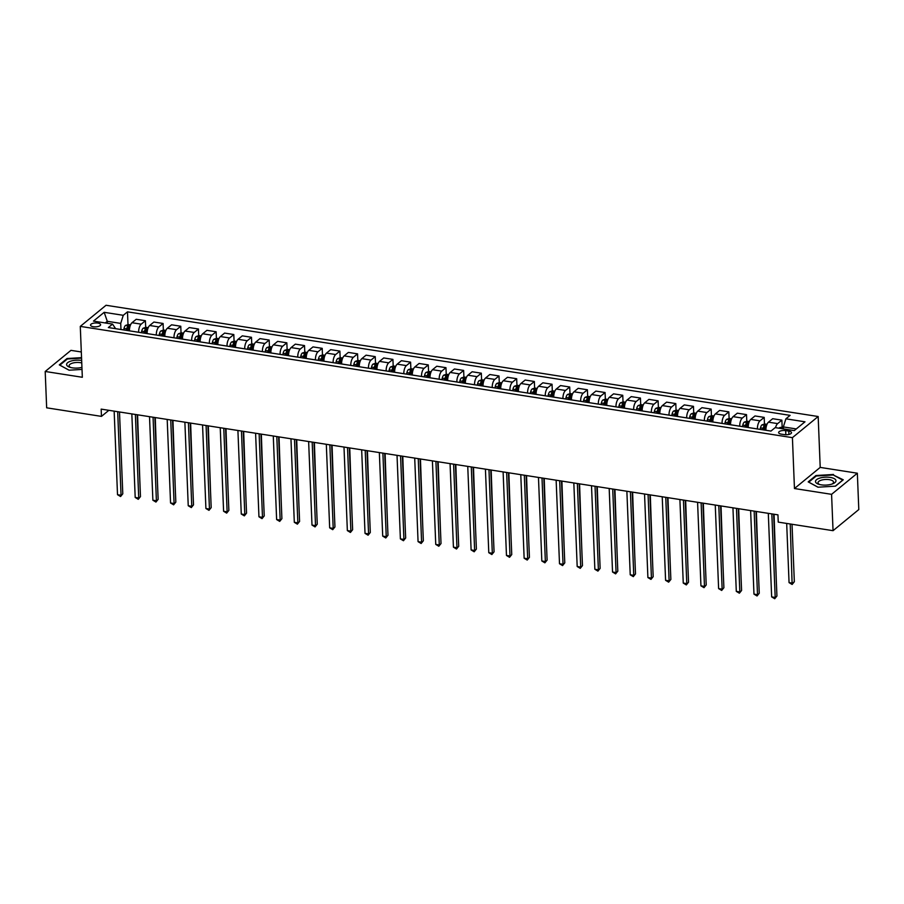 <?xml version="1.0" encoding="UTF-8"?>
<svg xmlns="http://www.w3.org/2000/svg" width="904" height="904" viewBox="0 0 904 904"><rect width="100%" height="100%" fill="white"/><g stroke="black" fill="none" stroke-linecap="round" stroke-linejoin="round"><path stroke-width="1.36" d="M93.338 326.728A5.051 1.955 -2.3 0 0 100.615 324.705A5.051 1.955 -2.3 0 0 97.79 323.078A5.051 1.955 -2.3 0 0 90.524 325.112A5.051 1.955 -2.3 0 0 93.338 326.728M81.315 351.972L70.953 350.356L45.2 371.476L46.658 407.817L101.463 416.382L108.864 410.314M818.165 416.518L106.039 305.269L80.286 326.389L792.412 437.649L818.165 416.518L820.21 467.402L794.458 488.533L831.578 494.33L857.342 473.21L820.21 467.402M857.342 473.21L858.8 509.551L833.047 530.682L831.578 494.33M833.047 530.682L778.242 522.116L777.948 514.851L101.169 409.116L101.463 416.382M788.785 431.095L785.666 430.609A4.893 1.887 -2.3 0 0 778.626 432.575A4.893 1.887 -2.3 0 0 781.35 434.146L784.469 434.632A4.893 1.887 -2.3 0 0 791.509 432.666A4.893 1.887 -2.3 0 0 788.785 431.095L788.909 434.462M796.288 428.937L783.35 426.925L785.904 418.823L790.107 415.365L127.487 311.846L127.995 324.626M785.904 418.823L804.989 421.806L794.277 430.598L775.18 427.615L770.965 431.072L108.344 327.542L112.548 324.095L93.462 321.112L104.175 312.321L123.272 315.304L127.487 311.846M45.2 371.476L82.332 377.273L80.286 326.389M794.458 488.533L792.412 437.649M112.548 324.095L115.61 328.683M107.361 323.282L107.282 321.304L105.271 322.954M783.429 428.903L783.35 426.925M765.914 430.281L765.914 430.27A6.305 2.655 -81.1 0 1 768.468 422.168L772.683 418.71L781.87 420.145L782.141 426.824M748.241 427.513L757.428 428.937A6.305 2.655 -81.1 0 1 759.981 420.835L764.196 417.388L764.456 424.055M746.512 414.62L737.314 413.184L733.11 416.642A6.305 2.655 -81.1 0 0 730.556 424.744L739.754 426.179A6.305 2.655 -81.1 0 1 742.297 418.077L746.512 414.62L746.783 421.298M728.827 411.862L719.64 410.427L715.426 413.885A6.305 2.655 -81.1 0 0 712.872 421.976L722.07 423.411A6.305 2.655 -81.1 0 1 724.624 415.32L728.827 411.862L729.099 418.541M711.154 409.105L701.956 407.659L697.752 411.117A6.305 2.655 -81.1 0 0 695.199 419.219L704.385 420.654A6.305 2.655 -81.1 0 1 706.939 412.552L711.154 409.105L711.425 415.772M686.712 417.908L686.712 417.885A6.305 2.655 -81.1 0 1 689.266 409.794L693.47 406.337L693.741 413.015M686.712 417.885L677.514 416.45A6.305 2.655 -81.1 0 1 680.068 408.359L684.283 404.902L693.47 406.337M669.028 415.139L669.028 415.128A6.305 2.655 -81.1 0 1 671.582 407.026L675.796 403.579L676.056 410.246M669.028 415.128L659.841 413.693A6.305 2.655 -81.1 0 1 662.383 405.591L666.598 402.144L675.796 403.579M658.112 400.811L648.925 399.376L644.71 402.834A6.305 2.655 -81.1 0 0 642.156 410.936L651.355 412.371A6.305 2.655 -81.1 0 1 653.908 404.269L658.112 400.811L658.383 407.489M640.439 398.054L631.241 396.619L627.026 400.065A6.305 2.655 -81.1 0 0 624.483 408.167L633.67 409.602A6.305 2.655 -81.1 0 1 636.224 401.5L640.439 398.054L640.699 404.721M606.799 405.421L615.997 406.845A6.305 2.655 -81.1 0 1 618.539 398.743L622.754 395.285L623.025 401.964M589.125 402.653L598.312 404.077A6.305 2.655 -81.1 0 1 600.866 395.986L605.081 392.528L605.341 399.206M587.397 389.771L578.198 388.324L573.995 391.782A6.305 2.655 -81.1 0 0 571.441 399.884L580.639 401.319A6.305 2.655 -81.1 0 1 583.182 393.217L587.397 389.771L587.668 396.438M569.712 387.002L560.525 385.567L556.31 389.025A6.305 2.655 -81.1 0 0 553.756 397.116L562.955 398.551A6.305 2.655 -81.1 0 1 565.508 390.46L569.712 387.002L569.983 393.681M552.039 384.245L542.841 382.81L538.637 386.257A6.305 2.655 -81.1 0 0 536.083 394.359L545.27 395.794A6.305 2.655 -81.1 0 1 547.824 387.692L552.039 384.245L552.31 390.912M527.597 393.048L527.597 393.037A6.305 2.655 -81.1 0 1 530.151 384.934L534.354 381.477L534.626 388.155M527.597 393.037L518.399 391.601A6.305 2.655 -81.1 0 1 520.953 383.499L525.167 380.042L534.354 381.477M509.912 390.279L509.912 390.268A6.305 2.655 -81.1 0 1 512.466 382.166L516.681 378.719L516.941 385.386M509.912 390.268L500.726 388.833A6.305 2.655 -81.1 0 1 503.268 380.731L507.483 377.284L516.681 378.719M498.997 375.951L489.81 374.516L485.595 377.974A6.305 2.655 -81.1 0 0 483.041 386.076L492.239 387.511A6.305 2.655 -81.1 0 1 494.782 379.409L498.997 375.951L499.268 382.629M481.323 373.194L472.125 371.759L467.91 375.216A6.305 2.655 -81.1 0 0 465.368 383.307L474.555 384.742A6.305 2.655 -81.1 0 1 477.109 376.652L481.323 373.194L481.583 379.872M447.683 380.561L456.882 381.985A6.305 2.655 -81.1 0 1 459.424 373.883L463.639 370.437L463.91 377.104M430.01 377.804L439.197 379.217A6.305 2.655 -81.1 0 1 441.751 371.126L445.966 367.668L446.226 374.346M428.281 364.911L419.083 363.476L414.879 366.922A6.305 2.655 -81.1 0 0 412.326 375.024L421.524 376.459A6.305 2.655 -81.1 0 1 424.066 368.357L428.281 364.911L428.552 371.578M410.597 362.142L401.41 360.707L397.195 364.165A6.305 2.655 -81.1 0 0 394.641 372.267L403.839 373.702A6.305 2.655 -81.1 0 1 406.393 365.6L410.597 362.142L410.868 368.821M392.924 359.385L383.725 357.95L379.522 361.397A6.305 2.655 -81.1 0 0 376.968 369.499L386.155 370.934A6.305 2.655 -81.1 0 1 388.709 362.832L392.924 359.385L393.195 366.052M368.482 368.188L368.482 368.177A6.305 2.655 -81.1 0 1 371.036 360.074L375.239 356.617L375.51 363.295M368.482 368.177L359.283 366.741A6.305 2.655 -81.1 0 1 361.837 358.639L366.052 355.182L375.239 356.617M350.797 365.431L350.797 365.408A6.305 2.655 -81.1 0 1 353.351 357.317L357.566 353.859L357.826 360.538M350.797 365.408L341.61 363.973A6.305 2.655 -81.1 0 1 344.153 355.882L348.368 352.424L357.566 353.859M339.881 351.102L330.694 349.656L326.48 353.114A6.305 2.655 -81.1 0 0 323.926 361.216L333.124 362.651A6.305 2.655 -81.1 0 1 335.666 354.549L339.881 351.102L340.153 357.769M306.253 358.47L315.439 359.882A6.305 2.655 -81.1 0 1 317.993 351.792L322.208 348.334L322.468 355.012M288.568 355.701L297.766 357.125A6.305 2.655 -81.1 0 1 300.309 349.023L304.524 345.577L304.795 352.244M270.895 352.944L280.082 354.368A6.305 2.655 -81.1 0 1 282.636 346.266L286.85 342.808L287.11 349.486M269.166 340.051L259.968 338.616L255.764 342.062A6.305 2.655 -81.1 0 0 253.21 350.164L262.409 351.599A6.305 2.655 -81.1 0 1 264.951 343.497L269.166 340.051L269.437 346.718M251.481 337.282L242.295 335.847L238.08 339.305A6.305 2.655 -81.1 0 0 235.526 347.407L244.724 348.842A6.305 2.655 -81.1 0 1 247.278 340.74L251.481 337.282L251.753 343.961M227.04 346.096L227.04 346.074A6.305 2.655 -81.1 0 1 229.593 337.983L233.808 334.525L234.079 341.203M227.04 346.074L217.853 344.639A6.305 2.655 -81.1 0 1 220.406 336.548L224.61 333.09L233.808 334.525M209.366 343.328L209.366 343.317A6.305 2.655 -81.1 0 1 211.92 335.214L216.124 331.768L216.395 338.435M209.366 343.317L200.168 341.881A6.305 2.655 -81.1 0 1 202.722 333.779L206.937 330.322L216.124 331.768M191.682 340.571L191.682 340.548A6.305 2.655 -81.1 0 1 194.236 332.457L198.451 328.999L198.71 335.678M191.682 340.548L182.495 339.113A6.305 2.655 -81.1 0 1 185.037 331.022L189.252 327.564L198.451 328.999M180.766 326.242L171.579 324.807L167.364 328.254A6.305 2.655 -81.1 0 0 164.81 336.356L174.009 337.791A6.305 2.655 -81.1 0 1 176.551 329.689L180.766 326.242L181.037 332.909M147.137 333.61L156.324 335.034A6.305 2.655 -81.1 0 1 158.878 326.932L163.093 323.474L163.353 330.152M129.453 330.841L138.651 332.265A6.305 2.655 -81.1 0 1 141.194 324.163L145.408 320.717L145.68 327.384M120.966 329.519L120.718 323.395L107.282 321.304L104.175 312.321M775.542 427.671A6.305 2.655 -81.1 0 1 777.655 423.603L781.87 420.145M128.142 328.118L128.21 330.017M129.453 330.83A6.305 2.655 -81.1 0 1 132.007 322.728L136.21 319.281L145.408 320.717M145.815 330.887L145.894 332.774M147.137 333.599A6.305 2.655 -81.1 0 1 149.68 325.496L153.895 322.039L163.093 323.474M163.5 333.644L163.567 335.542M181.173 336.401L181.252 338.299M198.857 339.169L198.936 341.057M216.531 341.927L216.61 343.825M234.215 344.695L234.294 346.582M251.9 347.452L251.967 349.351M269.573 350.221L269.652 352.108M270.884 352.933A6.305 2.655 -81.1 0 1 273.437 344.831L277.652 341.373L286.85 342.808M287.257 352.978L287.325 354.876M288.568 355.69A6.305 2.655 -81.1 0 1 291.122 347.588L295.325 344.142L304.524 345.577M304.93 355.735L305.01 357.634M306.253 358.447A6.305 2.655 -81.1 0 1 308.795 350.356L313.01 346.899L322.208 348.334M322.615 358.504L322.683 360.391M340.288 361.261L340.367 363.159M357.973 364.029L358.052 365.917M375.646 366.787L375.725 368.685M393.33 369.555L393.409 371.442M411.015 372.312L411.083 374.211M428.688 375.07L428.767 376.968M430.01 377.782A6.305 2.655 -81.1 0 1 432.553 369.691L436.768 366.233L445.966 367.668M446.373 377.838L446.44 379.725M447.683 380.55A6.305 2.655 -81.1 0 1 450.237 372.448L454.452 368.99L463.639 370.437M464.046 380.595L464.125 382.494M481.73 383.364L481.809 385.251M499.403 386.121L499.483 388.019M517.088 388.889L517.167 390.777M534.761 391.647L534.84 393.545M552.446 394.404L552.525 396.302M570.13 397.172L570.198 399.059M587.803 399.93L587.882 401.828M589.125 402.642A6.305 2.655 -81.1 0 1 591.668 394.551L595.883 391.093L605.081 392.528M605.488 402.698L605.556 404.585M606.799 405.41A6.305 2.655 -81.1 0 1 609.352 397.308L613.567 393.85L622.754 395.285M623.161 405.455L623.24 407.354M640.846 408.224L640.925 410.111M658.519 410.981L658.598 412.879M676.203 413.738L676.282 415.637M693.876 416.507L693.956 418.394M711.561 419.264L711.64 421.162M729.245 422.032L729.313 423.919M746.919 424.79L746.998 426.688M748.241 427.502A6.305 2.655 -81.1 0 1 750.783 419.399L754.998 415.953L764.196 417.388M764.603 427.558L764.671 429.445M123.272 315.304L120.718 323.395M833.477 474.476L815.95 475.527L808.199 481.888L817.962 487.199L835.488 486.16L843.251 479.798L833.499 475.108M81.541 357.656L67.043 358.526L59.291 364.888L69.066 370.199L82.015 369.431M815.984 476.216L815.95 475.527M67.077 359.216L67.043 358.526M771.835 513.89L775.191 597.431L771.654 596.889L768.298 513.336M773.643 514.173L776.931 596.007L774.728 598.731L771.654 596.889M776.931 596.007L774.728 598.731M783.361 426.88L779.598 427.66A4.181 1.751 98.9 0 0 779.112 428.225M786.683 523.439L789.056 582.617L792.593 583.159L794.333 581.735L792.028 524.263M783.474 428.948L781.779 428.677M794.333 581.735L792.13 584.459L790.22 523.981M792.13 584.459L789.056 582.617M754.151 511.133L757.507 594.674L753.97 594.12L750.625 510.579M755.97 511.415L759.247 593.25L757.043 595.973L753.97 594.12M759.247 593.25L757.043 595.973M736.477 508.364L739.834 591.917L736.297 591.363L732.941 507.811M738.285 508.647L741.574 590.481L739.37 593.205L736.297 591.363M741.574 590.481L739.37 593.205M718.793 505.607L722.149 589.148L718.612 588.594L715.256 505.053M720.601 505.89L723.889 587.724L721.686 590.448L718.612 588.594M723.889 587.724L721.686 590.448M766.999 424.326L764.727 423.976L761.925 424.891A4.181 1.751 98.9 0 0 760.49 427.863L760.162 429.377M776.265 579.294L774.05 514.24M764.547 430.067L764.874 428.552A4.181 1.751 -81.1 0 1 765.79 426.179L764.095 425.92A4.181 1.751 98.9 0 0 763.168 428.293L762.84 429.796M763.699 429.931L763.97 428.699A2.124 0.893 -81.1 0 1 764.185 428.01L764.095 425.92M749.314 421.558L747.054 421.207L744.241 422.134A4.181 1.751 98.9 0 0 742.805 425.106L742.478 426.62M758.58 576.537L756.377 511.472M746.862 427.298L747.19 425.795A4.181 1.751 -81.1 0 1 748.116 423.422L746.421 423.162A4.181 1.751 98.9 0 0 745.495 425.524L745.167 427.038M746.026 427.174L746.297 425.942A2.124 0.893 -81.1 0 1 746.501 425.253L746.421 423.162M731.641 418.801L729.37 418.45L726.567 419.366A4.181 1.751 98.9 0 0 725.132 422.349L724.793 423.852M740.896 573.769L738.692 508.715M729.178 424.541L729.517 423.027A4.181 1.751 -81.1 0 1 730.432 420.665L728.737 420.394A4.181 1.751 98.9 0 0 727.81 422.767L727.483 424.27M728.341 424.405L728.613 423.185A2.124 0.893 -81.1 0 1 728.816 422.484L728.737 420.394M701.12 502.839L704.476 586.391L700.939 585.837L697.583 502.285M702.928 503.121L706.216 584.956L704.013 587.679L700.939 585.837M706.216 584.956L704.013 587.679M713.957 416.043L711.697 415.682L708.883 416.608A4.181 1.751 98.9 0 0 707.448 419.58L707.12 421.094M723.223 571.012L721.019 505.946M711.504 421.772L711.832 420.27A4.181 1.751 -81.1 0 1 712.759 417.897L711.052 417.637A4.181 1.751 98.9 0 0 710.137 419.998L709.809 421.513M710.668 421.648L710.928 420.416A2.124 0.893 -81.1 0 1 711.143 419.727L711.052 417.637M815.51 481.742A10.249 3.966 -2.3 0 0 818.798 484.284A10.249 3.966 -2.3 0 0 832.9 483.719A10.249 3.966 -2.3 0 0 835.963 480.521A10.249 3.966 -2.3 0 0 825.058 477.199A10.249 3.966 -2.3 0 0 815.51 481.742M831.94 484.069A7.763 2.994 -2.3 0 0 833.544 482.148A7.763 2.994 -2.3 0 0 833.522 481.99A7.763 2.994 -2.3 0 0 825.465 479.47A7.763 2.994 -2.3 0 0 818.03 482.77A7.763 2.994 -2.3 0 0 818.041 482.917A7.763 2.994 -2.3 0 0 819.781 484.567M818.041 487.199L808.752 482.148L816.267 475.979L833.251 474.973L842.72 480.114L835.341 486.16M81.654 360.47A10.249 3.966 -2.3 0 0 81.36 360.425A10.249 3.966 -2.3 0 0 68.376 362.176A10.249 3.966 -2.3 0 0 69.89 367.284A10.249 3.966 -2.3 0 0 72.309 367.838A10.249 3.966 -2.3 0 0 81.925 367.397M81.755 362.956A7.763 2.994 -2.3 0 0 80.309 362.651A7.763 2.994 -2.3 0 0 69.122 365.77A7.763 2.994 -2.3 0 0 70.874 367.566M69.133 370.199L59.845 365.148L67.359 358.99L81.563 358.131M683.435 500.081L686.791 583.622L683.254 583.069L679.898 499.528M685.243 500.364L688.532 582.199L686.328 584.922L683.254 583.069M688.532 582.199L686.328 584.922M665.762 497.313L669.118 580.865L665.581 580.311L662.225 496.771M667.57 497.595L670.858 579.441L668.655 582.165L665.581 580.311M670.858 579.441L668.655 582.165M648.078 494.556L651.434 578.097L647.897 577.554L644.541 494.002M649.886 494.838L653.174 576.673L650.97 579.396L647.897 577.554M653.174 576.673L650.97 579.396M630.404 491.799L633.76 575.339L630.224 574.786L626.867 491.245M632.212 492.081L635.501 573.916L633.297 576.639L630.224 574.786M635.501 573.916L633.297 576.639M612.72 489.03L616.076 572.582L612.539 572.029L609.183 488.476M614.528 489.313L617.816 571.147L615.613 573.87L612.539 572.029M617.816 571.147L615.613 573.87M696.283 413.275L694.012 412.925L691.21 413.84A4.181 1.751 98.9 0 0 689.763 416.823L689.436 418.326M705.538 568.254L703.335 503.189M693.82 419.015L694.148 417.501A4.181 1.751 -81.1 0 1 695.074 415.139L693.379 414.868A4.181 1.751 98.9 0 0 692.453 417.241L692.125 418.755M692.984 418.88L693.255 417.659A2.124 0.893 -81.1 0 1 693.458 416.959L693.379 414.868M678.599 410.518L676.328 410.156L673.525 411.083A4.181 1.751 98.9 0 0 672.09 414.055L671.762 415.569M687.865 565.486L685.661 500.432M676.147 416.258L676.474 414.744A4.181 1.751 -81.1 0 1 677.401 412.371L675.695 412.111A4.181 1.751 98.9 0 0 674.779 414.473L674.452 415.987M675.311 416.122L675.57 414.891A2.124 0.893 -81.1 0 1 675.785 414.201L675.695 412.111M660.914 407.749L658.654 407.399L655.852 408.325A4.181 1.751 98.9 0 0 654.406 411.297L654.078 412.812M670.18 562.729L667.977 497.663M658.462 413.49L658.79 411.975A4.181 1.751 -81.1 0 1 659.717 409.614L658.022 409.342A4.181 1.751 98.9 0 0 657.095 411.715L656.767 413.23M657.626 413.365L657.897 412.134A2.124 0.893 -81.1 0 1 658.101 411.444L658.022 409.342M643.241 404.992L640.97 404.642L638.167 405.557A4.181 1.751 98.9 0 0 636.732 408.529L636.405 410.043M652.507 559.96L650.304 494.906M640.789 410.732L641.117 409.218A4.181 1.751 -81.1 0 1 642.032 406.845L640.337 406.585A4.181 1.751 98.9 0 0 639.422 408.958L639.083 410.461M639.953 410.597L640.213 409.365A2.124 0.893 -81.1 0 1 640.427 408.676L640.337 406.585M625.557 402.223L623.297 401.873L620.483 402.8A4.181 1.751 98.9 0 0 619.048 405.772L618.72 407.286M634.823 557.203L632.619 492.138M623.105 407.964L623.432 406.461A4.181 1.751 -81.1 0 1 624.359 404.088L622.664 403.828A4.181 1.751 98.9 0 0 621.737 406.19L621.41 407.704M622.268 407.84L622.54 406.608A2.124 0.893 -81.1 0 1 622.743 405.919L622.664 403.828M595.035 486.273L598.391 569.814L594.855 569.26L591.51 485.719M596.855 486.555L600.132 568.39L597.928 571.113L594.855 569.26M600.132 568.39L597.928 571.113M607.884 399.466L605.612 399.116L602.81 400.031A4.181 1.751 98.9 0 0 601.375 403.014L601.047 404.517M617.149 554.434L614.935 489.38M605.431 405.207L605.759 403.692A4.181 1.751 -81.1 0 1 606.674 401.331L604.979 401.06A4.181 1.751 98.9 0 0 604.053 403.433L603.725 404.935M604.584 405.071L604.855 403.851A2.124 0.893 -81.1 0 1 605.07 403.15L604.979 401.06M577.362 483.504L580.718 567.057L577.181 566.503L573.825 482.951M579.17 483.787L582.458 565.621L580.255 568.345L577.181 566.503M582.458 565.621L580.255 568.345M590.199 396.709L587.939 396.347L585.125 397.274A4.181 1.751 98.9 0 0 583.69 400.246L583.362 401.76M599.465 551.677L597.261 486.612M587.747 402.438L588.075 400.935A4.181 1.751 -81.1 0 1 589.001 398.562L587.306 398.302A4.181 1.751 98.9 0 0 586.38 400.664L586.052 402.178M586.911 402.314L587.182 401.082A2.124 0.893 -81.1 0 1 587.385 400.393L587.306 398.302M559.678 480.747L563.034 564.288L559.497 563.734L556.141 480.193M561.486 481.03L564.774 562.864L562.57 565.588L559.497 563.734M564.774 562.864L562.57 565.588M572.526 393.941L570.254 393.59L567.452 394.506A4.181 1.751 98.9 0 0 566.017 397.489L565.678 398.992M581.78 548.92L579.577 483.855M570.062 399.681L570.401 398.167A4.181 1.751 -81.1 0 1 571.317 395.805L569.622 395.534A4.181 1.751 98.9 0 0 568.695 397.907L568.367 399.421M569.226 399.545L569.497 398.325A2.124 0.893 -81.1 0 1 569.701 397.624L569.622 395.534M542.004 477.979L545.361 561.531L541.824 560.977L538.468 477.436M543.812 478.261L547.101 560.107L544.897 562.83L541.824 560.977M547.101 560.107L544.897 562.83M554.841 391.183L552.581 390.822L549.768 391.748A4.181 1.751 98.9 0 0 548.332 394.72L548.005 396.234M564.107 546.152L561.904 481.097M552.389 396.924L552.717 395.41A4.181 1.751 -81.1 0 1 553.643 393.037L551.937 392.777A4.181 1.751 98.9 0 0 551.022 395.138L550.694 396.653M551.553 396.788L551.813 395.556A2.124 0.893 -81.1 0 1 552.028 394.867L551.937 392.777M524.32 475.221L527.676 558.762L524.139 558.22L520.783 474.668M526.128 475.504L529.416 557.339L527.213 560.062L524.139 558.22M529.416 557.339L527.213 560.062M537.168 388.415L534.897 388.065L532.094 388.991A4.181 1.751 98.9 0 0 530.648 391.963L530.32 393.477M546.423 543.394L544.219 478.329M534.705 394.155L535.032 392.641A4.181 1.751 -81.1 0 1 535.959 390.279L534.264 390.008A4.181 1.751 98.9 0 0 533.337 392.381L533.01 393.895M533.868 394.031L534.14 392.799A2.124 0.893 -81.1 0 1 534.343 392.11L534.264 390.008M506.647 472.464L510.003 556.005L506.466 555.452L503.11 471.911M508.455 472.747L511.743 554.581L509.54 557.305L506.466 555.452M511.743 554.581L509.54 557.305M519.484 385.658L517.212 385.307L514.41 386.223A4.181 1.751 98.9 0 0 512.975 389.195L512.647 390.709M528.75 540.626L526.546 475.572M517.031 391.398L517.359 389.884A4.181 1.751 -81.1 0 1 518.286 387.511L516.579 387.251A4.181 1.751 98.9 0 0 515.664 389.624L515.337 391.127M516.195 391.262L516.455 390.031A2.124 0.893 -81.1 0 1 516.67 389.341L516.579 387.251M488.962 469.696L492.318 553.248L488.781 552.694L485.425 469.142M490.77 469.978L494.059 551.813L491.855 554.536L488.781 552.694M494.059 551.813L491.855 554.536M471.289 466.939L474.634 550.479L471.108 549.926L467.752 466.385M473.097 467.221L476.385 549.056L474.182 551.779L471.108 549.926M476.385 549.056L474.182 551.779M453.605 464.17L456.961 547.722L453.424 547.169L450.068 463.616M455.413 464.453L458.701 546.287L456.497 549.01L453.424 547.169M458.701 546.287L456.497 549.01M435.92 461.413L439.276 544.954L435.739 544.4L432.394 460.859M437.739 461.695L441.016 543.53L438.813 546.253L435.739 544.4M441.016 543.53L438.813 546.253M418.247 458.644L421.603 542.197L418.066 541.643L414.71 458.102M420.055 458.927L423.343 540.773L421.14 543.496L418.066 541.643M423.343 540.773L421.14 543.496M400.562 455.887L403.918 539.428L400.382 538.886L397.025 455.333M402.37 456.17L405.659 538.004L403.455 540.728L400.382 538.886M405.659 538.004L403.455 540.728M382.889 453.13L386.245 536.671L382.708 536.117L379.352 452.576M384.697 453.412L387.986 535.247L385.782 537.97L382.708 536.117M387.986 535.247L385.782 537.97M365.205 450.361L368.561 533.914L365.024 533.36L361.668 449.808M367.013 450.644L370.301 532.479L368.097 535.202L365.024 533.36M370.301 532.479L368.097 535.202M347.531 447.604L350.888 531.145L347.351 530.591L343.995 447.051M349.339 447.887L352.628 529.721L350.424 532.445L347.351 530.591M352.628 529.721L350.424 532.445M329.847 444.836L333.203 528.388L329.666 527.834L326.31 444.282M331.655 445.118L334.943 526.953L332.74 529.676L329.666 527.834M334.943 526.953L332.74 529.676M312.174 442.079L315.519 525.619L311.993 525.066L308.637 441.525M313.982 442.361L317.259 524.196L315.067 526.919L311.993 525.066M317.259 524.196L315.067 526.919M294.489 439.31L297.845 522.862L294.308 522.309L290.952 438.768M296.297 439.593L299.586 521.438L297.382 524.162L294.308 522.309M299.586 521.438L297.382 524.162M276.805 436.553L280.161 520.094L276.624 519.551L273.279 435.999M278.624 436.835L281.901 518.67L279.698 521.393L276.624 519.551M281.901 518.67L279.698 521.393M259.132 433.796L262.488 517.337L258.951 516.783L255.595 433.242M260.94 434.078L264.228 515.913L262.024 518.636L258.951 516.783M264.228 515.913L262.024 518.636M241.447 431.027L244.803 514.579L241.266 514.026L237.91 430.473M243.255 431.31L246.543 513.144L244.34 515.868L241.266 514.026M246.543 513.144L244.34 515.868M223.774 428.27L227.13 511.811L223.593 511.257L220.237 427.716M225.582 428.552L228.87 510.387L226.667 513.11L223.593 511.257M228.87 510.387L226.667 513.11M206.089 425.501L209.445 509.054L205.909 508.5L202.552 424.948M207.897 425.784L211.186 507.619L208.982 510.342L205.909 508.5M211.186 507.619L208.982 510.342M188.416 422.744L191.772 506.285L188.235 505.731L184.879 422.191M190.224 423.027L193.512 504.861L191.309 507.585L188.235 505.731M193.512 504.861L191.309 507.585M501.799 382.889L499.539 382.539L496.737 383.465A4.181 1.751 98.9 0 0 495.29 386.437L494.963 387.952M511.065 537.869L508.862 472.803M499.347 388.63L499.675 387.127A4.181 1.751 -81.1 0 1 500.601 384.754L498.906 384.494A4.181 1.751 98.9 0 0 497.98 386.856L497.652 388.37M498.511 388.505L498.782 387.274A2.124 0.893 -81.1 0 1 498.985 386.584L498.906 384.494M484.126 380.132L481.855 379.782L479.052 380.697A4.181 1.751 98.9 0 0 477.617 383.68L477.289 385.183M493.392 535.1L491.177 470.046M481.674 385.872L482.001 384.358A4.181 1.751 -81.1 0 1 482.917 381.996L481.222 381.725A4.181 1.751 98.9 0 0 480.306 384.098L479.967 385.601M480.838 385.737L481.097 384.516A2.124 0.893 -81.1 0 1 481.312 383.816L481.222 381.725M466.441 377.375L464.181 377.013L461.368 377.94A4.181 1.751 98.9 0 0 459.933 380.912L459.605 382.426M475.707 532.343L473.504 467.278M463.989 383.104L464.317 381.601A4.181 1.751 -81.1 0 1 465.244 379.228L463.549 378.968A4.181 1.751 98.9 0 0 462.622 381.33L462.294 382.844M463.153 382.98L463.424 381.748A2.124 0.893 -81.1 0 1 463.628 381.059L463.549 378.968M448.768 374.606L446.497 374.256L443.694 375.171A4.181 1.751 98.9 0 0 442.259 378.154L441.932 379.657M458.034 529.586L455.819 464.52M446.316 380.347L446.644 378.832A4.181 1.751 -81.1 0 1 447.559 376.471L445.864 376.2A4.181 1.751 98.9 0 0 444.937 378.573L444.61 380.087M445.469 380.211L445.74 378.991A2.124 0.893 -81.1 0 1 445.954 378.29L445.864 376.2M431.084 371.849L428.824 371.487L426.01 372.414A4.181 1.751 98.9 0 0 424.575 375.386L424.247 376.9M440.35 526.817L438.146 461.763M428.632 377.589L428.959 376.075A4.181 1.751 -81.1 0 1 429.886 373.702L428.191 373.442A4.181 1.751 98.9 0 0 427.264 375.804L426.937 377.318M427.795 377.454L428.067 376.222A2.124 0.893 -81.1 0 1 428.27 375.533L428.191 373.442M413.411 369.081L411.139 368.73L408.337 369.657A4.181 1.751 98.9 0 0 406.902 372.629L406.563 374.143M422.665 524.06L420.462 458.995M410.947 374.821L411.286 373.307A4.181 1.751 -81.1 0 1 412.201 370.945L410.506 370.674A4.181 1.751 98.9 0 0 409.58 373.047L409.252 374.561M410.111 374.697L410.382 373.465A2.124 0.893 -81.1 0 1 410.585 372.776L410.506 370.674M395.726 366.323L393.466 365.973L390.652 366.888A4.181 1.751 98.9 0 0 389.217 369.86L388.889 371.374M404.992 521.292L402.788 456.237M393.274 372.064L393.602 370.55A4.181 1.751 -81.1 0 1 394.528 368.177L392.822 367.917A4.181 1.751 98.9 0 0 391.907 370.29L391.579 371.793M392.438 371.928L392.698 370.696A2.124 0.893 -81.1 0 1 392.912 370.007L392.822 367.917M378.053 363.555L375.781 363.205L372.979 364.131A4.181 1.751 98.9 0 0 371.533 367.103L371.205 368.617M387.307 518.534L385.104 453.469M375.589 369.295L375.917 367.792A4.181 1.751 -81.1 0 1 376.844 365.419L375.149 365.159A4.181 1.751 98.9 0 0 374.222 367.521L373.894 369.035M374.753 369.171L375.024 367.939A2.124 0.893 -81.1 0 1 375.228 367.25L375.149 365.159M360.368 360.798L358.097 360.447L355.295 361.363A4.181 1.751 98.9 0 0 353.859 364.346L353.532 365.849M369.634 515.766L367.431 450.712M357.916 366.538L358.244 365.024A4.181 1.751 -81.1 0 1 359.171 362.662L357.464 362.391A4.181 1.751 98.9 0 0 356.549 364.764L356.221 366.267M357.08 366.402L357.34 365.182A2.124 0.893 -81.1 0 1 357.555 364.481L357.464 362.391M342.684 358.041L340.424 357.679L337.621 358.606A4.181 1.751 98.9 0 0 336.175 361.577L335.847 363.092M351.95 513.009L349.746 447.943M340.232 363.77L340.559 362.267A4.181 1.751 -81.1 0 1 341.486 359.894L339.791 359.634A4.181 1.751 98.9 0 0 338.864 361.995L338.537 363.51M339.395 363.645L339.667 362.414A2.124 0.893 -81.1 0 1 339.87 361.724L339.791 359.634M325.011 355.272L322.739 354.922L319.937 355.837A4.181 1.751 98.9 0 0 318.502 358.82L318.174 360.323M334.277 510.251L332.062 445.186M322.558 361.012L322.886 359.498A4.181 1.751 -81.1 0 1 323.801 357.136L322.106 356.865A4.181 1.751 98.9 0 0 321.191 359.238L320.852 360.752M321.711 360.877L321.982 359.656A2.124 0.893 -81.1 0 1 322.197 358.956L322.106 356.865M307.326 352.515L305.066 352.153L302.252 353.08A4.181 1.751 98.9 0 0 300.817 356.052L300.49 357.566M316.592 507.483L314.389 442.429M304.874 358.255L305.202 356.741A4.181 1.751 -81.1 0 1 306.128 354.368L304.433 354.108A4.181 1.751 98.9 0 0 303.507 356.47L303.179 357.984M304.038 358.12L304.309 356.888A2.124 0.893 -81.1 0 1 304.512 356.199L304.433 354.108M289.653 349.746L287.382 349.396L284.579 350.323A4.181 1.751 98.9 0 0 283.144 353.294L282.805 354.809M298.919 504.726L296.704 439.66M287.189 355.487L287.528 353.972A4.181 1.751 -81.1 0 1 288.444 351.611L286.749 351.34A4.181 1.751 98.9 0 0 285.822 353.713L285.494 355.227M286.353 355.362L286.624 354.131A2.124 0.893 -81.1 0 1 286.839 353.441L286.749 351.34M271.968 346.989L269.708 346.639L266.895 347.554A4.181 1.751 98.9 0 0 265.46 350.526L265.132 352.04M281.234 501.957L279.031 436.903M269.516 352.729L269.844 351.215A4.181 1.751 -81.1 0 1 270.771 348.842L269.076 348.582A4.181 1.751 98.9 0 0 268.149 350.955L267.821 352.458M268.68 352.594L268.951 351.362A2.124 0.893 -81.1 0 1 269.155 350.673L269.076 348.582M254.295 344.221L252.024 343.87L249.221 344.797A4.181 1.751 98.9 0 0 247.786 347.769L247.447 349.283M263.55 499.2L261.346 434.135M251.832 349.961L252.171 348.458A4.181 1.751 -81.1 0 1 253.086 346.085L251.391 345.825A4.181 1.751 98.9 0 0 250.464 348.187L250.137 349.701M250.996 349.837L251.267 348.605A2.124 0.893 -81.1 0 1 251.47 347.916L251.391 345.825M236.611 341.463L234.351 341.113L231.537 342.028A4.181 1.751 98.9 0 0 230.102 345.012L229.774 346.514M245.877 496.432L243.673 431.377M234.159 347.204L234.486 345.69A4.181 1.751 -81.1 0 1 235.413 343.328L233.707 343.057A4.181 1.751 98.9 0 0 232.791 345.43L232.464 346.933M233.322 347.068L233.582 345.848A2.124 0.893 -81.1 0 1 233.797 345.147L233.707 343.057M218.937 338.706L216.666 338.345L213.864 339.271A4.181 1.751 98.9 0 0 212.417 342.243L212.09 343.757M228.192 493.674L225.989 428.609M216.474 344.435L216.802 342.932A4.181 1.751 -81.1 0 1 217.728 340.559L216.033 340.299A4.181 1.751 98.9 0 0 215.107 342.661L214.779 344.175M215.638 344.311L215.909 343.079A2.124 0.893 -81.1 0 1 216.112 342.39L216.033 340.299M201.253 335.938L198.982 335.587L196.179 336.503A4.181 1.751 98.9 0 0 194.744 339.486L194.416 340.989M210.519 490.917L208.315 425.852M198.801 341.678L199.129 340.164A4.181 1.751 -81.1 0 1 200.055 337.802L198.349 337.531A4.181 1.751 98.9 0 0 197.434 339.904L197.106 341.418M197.965 341.542L198.225 340.322A2.124 0.893 -81.1 0 1 198.439 339.621L198.349 337.531M170.732 419.976L174.088 503.528L170.551 502.974L167.195 419.433M172.54 420.27L175.828 502.104L173.624 504.827L170.551 502.974M175.828 502.104L173.624 504.827M183.568 333.18L181.308 332.819L178.506 333.745A4.181 1.751 98.9 0 0 177.06 336.717L176.732 338.232M192.834 488.149L190.631 423.095M181.116 338.921L181.444 337.407A4.181 1.751 -81.1 0 1 182.371 335.034L180.676 334.774A4.181 1.751 98.9 0 0 179.749 337.135L179.421 338.65M180.28 338.785L180.551 337.554A2.124 0.893 -81.1 0 1 180.755 336.864L180.676 334.774M153.058 417.219L156.403 500.759L152.878 500.217L149.522 416.665M154.867 417.501L158.143 499.336L155.951 502.059L152.878 500.217M158.143 499.336L155.951 502.059M165.895 330.412L163.624 330.062L160.822 330.988A4.181 1.751 98.9 0 0 159.386 333.96L159.059 335.474M175.161 485.391L172.946 420.326M163.443 336.152L163.771 334.638A4.181 1.751 -81.1 0 1 164.686 332.276L162.991 332.005A4.181 1.751 98.9 0 0 162.076 334.378L161.737 335.892M162.596 336.028L162.867 334.796A2.124 0.893 -81.1 0 1 163.082 334.107L162.991 332.005M135.374 414.461L138.73 498.002L135.193 497.449L131.837 413.908M137.182 414.744L140.47 496.578L138.267 499.302L135.193 497.449M140.47 496.578L138.267 499.302M148.211 327.655L145.951 327.304L143.137 328.22A4.181 1.751 98.9 0 0 141.702 331.192L141.374 332.706M157.477 482.623L155.273 417.569M145.759 333.395L146.086 331.881A4.181 1.751 -81.1 0 1 147.013 329.508L145.318 329.248A4.181 1.751 98.9 0 0 144.391 331.621L144.064 333.124M144.922 333.26L145.194 332.028A2.124 0.893 -81.1 0 1 145.397 331.339L145.318 329.248M117.689 411.693L121.046 495.245L117.509 494.691L114.153 411.139M119.497 411.975L122.786 493.81L120.582 496.533L117.509 494.691M122.786 493.81L120.582 496.533M130.538 324.886L128.266 324.536L125.464 325.463A4.181 1.751 98.9 0 0 124.029 328.434L123.69 329.949M139.804 479.866L137.589 414.8M128.074 330.627L128.413 329.124A4.181 1.751 -81.1 0 1 129.328 326.751L127.633 326.491A4.181 1.751 98.9 0 0 126.707 328.853L126.379 330.367M127.238 330.502L127.509 329.271A2.124 0.893 -81.1 0 1 127.724 328.581L127.633 326.491M765.914 430.27L770.988 431.061M768.468 422.168L777.655 423.603M750.783 419.399L759.981 420.835M733.11 416.642L742.297 418.077M715.426 413.885L724.624 415.32M697.752 411.117L706.939 412.552M680.068 408.359L689.266 409.794M662.383 405.591L671.582 407.026M644.71 402.834L653.908 404.269M627.026 400.065L636.224 401.5M609.352 397.308L618.539 398.743M591.668 394.551L600.866 395.986M573.995 391.782L583.182 393.217M556.31 389.025L565.508 390.46M538.637 386.257L547.824 387.692M520.953 383.499L530.151 384.934M503.268 380.731L512.466 382.166M485.595 377.974L494.782 379.409M467.91 375.216L477.109 376.652M450.237 372.448L459.424 373.883M432.553 369.691L441.751 371.126M414.879 366.922L424.066 368.357M397.195 364.165L406.393 365.6M379.522 361.397L388.709 362.832M361.837 358.639L371.036 360.074M344.153 355.882L353.351 357.317M326.48 353.114L335.666 354.549M308.795 350.356L317.993 351.792M291.122 347.588L300.309 349.023M273.437 344.831L282.636 346.266M255.764 342.062L264.951 343.497M238.08 339.305L247.278 340.74M220.406 336.548L229.593 337.983M202.722 333.779L211.92 335.214M185.037 331.022L194.236 332.457M167.364 328.254L176.551 329.689M149.68 325.496L158.878 326.932M132.007 322.728L141.194 324.163M785.836 434.756L785.666 430.609M783.406 428.213L779.677 427.626M766.535 425.581L761.993 424.869M763.168 428.293L760.49 427.863M765.948 428.722L764.874 428.552M748.851 422.812L744.32 422.111M745.495 425.524L742.805 425.106M748.263 425.953L747.19 425.795M731.178 420.055L726.635 419.343M727.81 422.767L725.132 422.349M730.59 423.196L729.517 423.027M713.493 417.298L708.951 416.586M710.137 419.998L707.448 419.58M712.906 420.439L711.832 420.27M695.82 414.529L691.277 413.817M692.453 417.241L689.763 416.823M695.232 417.671L694.148 417.501M678.136 411.772L673.593 411.06M674.779 414.473L672.09 414.055M677.548 414.913L676.474 414.744M660.462 409.003L655.92 408.292M657.095 411.715L654.406 411.297M659.875 412.145L658.79 411.975M642.778 406.246L638.235 405.534M639.422 408.958L636.732 408.529M642.19 409.388L641.117 409.218M625.105 403.478L620.562 402.777M621.737 406.19L619.048 405.772M624.506 406.619L623.432 406.461M607.42 400.721L602.878 400.009M604.053 403.433L601.375 403.014M606.833 403.862L605.759 403.692M589.736 397.963L585.204 397.251M586.38 400.664L583.69 400.246M589.148 401.105L588.075 400.935M572.062 395.195L567.52 394.483M568.695 397.907L566.017 397.489M571.475 398.336L570.401 398.167M554.378 392.438L549.835 391.726M551.022 395.138L548.332 394.72M553.79 395.579L552.717 395.41M536.705 389.669L532.162 388.957M533.337 392.381L530.648 391.963M536.117 392.811L535.032 392.641M519.02 386.912L514.478 386.2M515.664 389.624L512.975 389.195M518.433 390.053L517.359 389.884M501.347 384.143L496.804 383.443M497.98 386.856L495.29 386.437M500.759 387.285L499.675 387.127M483.663 381.386L479.12 380.674M480.306 384.098L477.617 383.68M483.075 384.528L482.001 384.358M465.989 378.629L461.447 377.917M462.622 381.33L459.933 380.912M465.39 381.77L464.317 381.601M448.305 375.861L443.762 375.149M444.937 378.573L442.259 378.154M447.717 379.002L446.644 378.832M430.62 373.103L426.089 372.391M427.264 375.804L424.575 375.386M430.033 376.245L428.959 376.075M412.947 370.335L408.405 369.623M409.58 373.047L406.902 372.629M412.36 373.476L411.286 373.307M395.263 367.578L390.72 366.866M391.907 370.29L389.217 369.86M394.675 370.719L393.602 370.55M377.589 364.809L373.047 364.109M374.222 367.521L371.533 367.103M377.002 367.951L375.917 367.792M359.905 362.052L355.362 361.34M356.549 364.764L353.859 364.346M359.317 365.193L358.244 365.024M342.232 359.295L337.689 358.583M338.864 361.995L336.175 361.577M341.644 362.436L340.559 362.267M324.547 356.526L320.005 355.814M321.191 359.238L318.502 358.82M323.96 359.668L322.886 359.498M306.874 353.769L302.332 353.057M303.507 356.47L300.817 356.052M306.275 356.911L305.202 356.741M289.19 351.001L284.647 350.289M285.822 353.713L283.144 353.294M288.602 354.142L287.528 353.972M271.505 348.243L266.974 347.531M268.149 350.955L265.46 350.526M270.917 351.385L269.844 351.215M253.832 345.475L249.289 344.774M250.464 348.187L247.786 347.769M253.244 348.616L252.171 348.458M236.147 342.718L231.605 342.006M232.791 345.43L230.102 345.012M235.56 345.859L234.486 345.69M218.474 339.96L213.932 339.249M215.107 342.661L212.417 342.243M217.887 343.102L216.802 342.932M200.79 337.192L196.247 336.48M197.434 339.904L194.744 339.486M200.202 340.333L199.129 340.164M183.117 334.435L178.574 333.723M179.749 337.135L177.06 336.717M182.518 337.576L181.444 337.407M165.432 331.666L160.889 330.954M162.076 334.378L159.386 333.96M164.844 334.808L163.771 334.638M147.759 328.909L143.216 328.197M144.391 331.621L141.702 331.192M147.16 332.05L146.086 331.881M130.074 326.141L125.532 325.44M126.707 328.853L124.029 328.434M129.487 329.282L128.413 329.124"/></g></svg>
